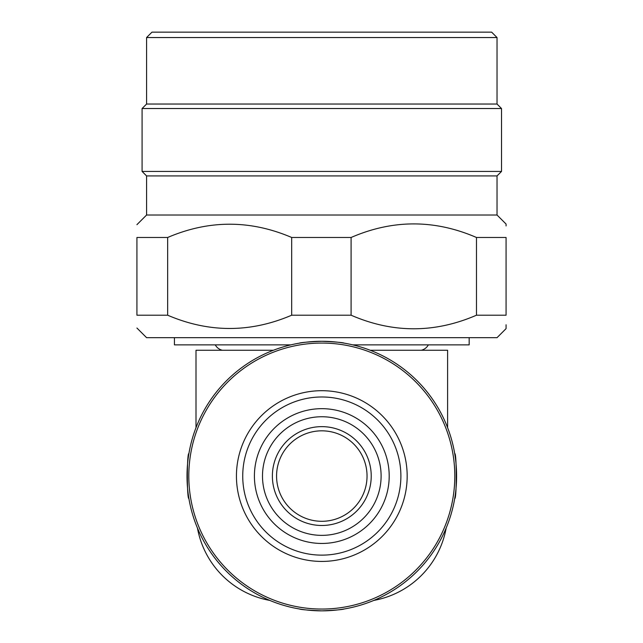 <?xml version="1.0" encoding="UTF-8"?>
<svg xmlns="http://www.w3.org/2000/svg" width="643" height="643" viewBox="0 0 643 643"><rect width="100%" height="100%" fill="white"/><g stroke="black" fill="none" stroke-linecap="round" stroke-linejoin="round"><path stroke-width="0.96" d="M454.714 498.526C456.763 499.916 456.763 452.214 454.714 453.596C456.755 452.19 456.763 499.9 454.714 498.526M344.27 343.153C342.952 342.526 335.461 341.891 321.805 341.272A134.789 134.789 0 0 1 456.594 476.061A134.789 134.789 0 0 1 321.805 610.85A134.789 134.789 0 0 1 187.017 476.061A134.789 134.789 0 0 1 321.805 341.272C308.166 341.891 300.675 342.526 299.341 343.153L301.053 342.88M188.897 453.596C186.848 452.206 186.848 499.908 188.897 498.526C186.856 499.933 186.848 452.222 188.897 453.596M299.341 608.961C300.675 609.596 308.166 610.223 321.805 610.85C335.453 610.223 342.944 609.596 344.27 608.961M321.805 343.065A132.997 132.997 0 0 1 454.802 476.061A132.997 132.997 0 0 1 321.805 609.05A132.997 132.997 0 0 1 188.809 476.061A132.997 132.997 0 0 1 321.805 343.065M321.805 390.695A85.366 85.366 0 0 1 407.172 476.061A85.366 85.366 0 0 1 321.805 561.427A85.366 85.366 0 0 1 236.439 476.061A85.366 85.366 0 0 1 321.805 390.695M321.805 396.98A79.081 79.081 0 0 1 400.886 476.061A79.081 79.081 0 0 1 321.805 555.134A79.081 79.081 0 0 1 242.732 476.061A79.081 79.081 0 0 1 321.805 396.98M321.805 426.639A49.423 49.423 0 0 1 371.228 476.061A49.423 49.423 0 0 1 321.805 525.484A49.423 49.423 0 0 1 272.383 476.061A49.423 49.423 0 0 1 321.805 426.639M321.805 430.826A45.235 45.235 0 0 1 367.04 476.061A45.235 45.235 0 0 1 321.805 521.296A45.235 45.235 0 0 1 276.57 476.061A45.235 45.235 0 0 1 321.805 430.826M262.81 482.113A59.309 59.309 0 0 1 315.753 417.058A59.309 59.309 0 0 1 380.801 470.009A59.309 59.309 0 0 1 327.858 535.056A59.309 59.309 0 0 1 262.81 482.113M388.846 469.181A67.394 67.394 0 0 1 328.686 543.102A67.394 67.394 0 0 1 254.765 482.941A67.394 67.394 0 0 1 314.925 409.02A67.394 67.394 0 0 1 388.846 469.181M222.357 350.258A10.786 10.786 0 0 1 215.268 344.865M421.253 350.258A10.786 10.786 0 0 0 428.342 344.865M197.819 529.977L197.449 528.048A89.859 89.859 0 0 0 269.819 600.417M373.8 600.417A89.859 89.859 0 0 0 446.17 528.048L445.792 529.977M447.608 427.667L447.608 350.258L370.199 350.258M273.412 350.258L196.002 350.258L196.002 427.667M136.927 328.026L146.58 337.671L497.031 337.671L506.073 328.637L506.073 324.779M167.654 237.484L136.927 237.484C136.927 220.589 136.927 220.589 136.927 237.484L136.927 315.207C136.927 332.101 136.927 332.101 136.927 315.207L167.654 315.207C208.983 332.897 250.328 332.897 291.689 315.207L291.689 237.484C250.36 219.793 209.015 219.793 167.654 237.484L167.654 315.207M136.927 224.664L146.58 215.019L497.031 215.019L497.031 175.925L501.524 171.432L501.524 108.53L142.087 108.53L142.087 171.432L501.524 171.432M146.58 215.019L146.58 175.925L497.031 175.925M142.087 108.53L146.58 104.037L497.031 104.037L497.031 37.543L146.58 37.543L151.973 32.15L491.638 32.15L497.031 37.543M174.438 337.671L174.438 344.865L290.885 344.865M352.726 344.865L469.173 344.865L469.173 337.671M291.689 237.484L351.094 237.484L351.094 315.207C392.841 333.307 434.636 333.307 476.479 315.207L476.479 237.484C434.636 219.384 392.841 219.384 351.094 237.484M476.479 237.484L506.073 237.484C506.073 219.793 506.073 219.793 506.073 237.484L506.073 315.207C506.073 332.897 506.073 332.897 506.073 315.207L476.479 315.207M506.073 225.934L506.073 224.053L497.031 215.019M291.689 315.207L351.094 315.207M146.58 175.925L142.087 171.432M146.58 104.037L146.58 37.543M497.031 104.037L501.524 108.53"/></g></svg>
